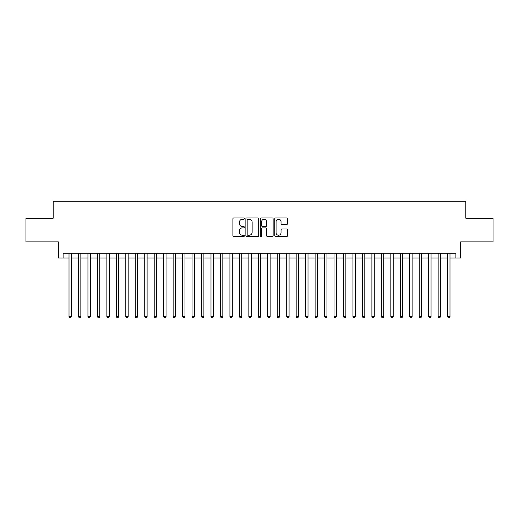 <?xml version="1.0" encoding="UTF-8"?>
<svg xmlns="http://www.w3.org/2000/svg" width="519" height="519" viewBox="0 0 519 519"><rect width="100%" height="100%" fill="white"/><g stroke="black" fill="none" stroke-linecap="round" stroke-linejoin="round"><path stroke-width="0.78" d="M244.358 218.583A0.649 0.649 0 0 0 243.703 217.935L233.835 217.935A0.928 0.928 0 0 0 232.908 218.862L232.908 235.587A0.928 0.928 0 0 0 233.835 236.515L243.703 236.515A0.649 0.649 0 0 0 244.358 235.866A0.649 0.649 0 0 0 243.703 235.217L242.431 235.217A2.971 2.971 0 0 1 239.454 232.24L239.454 230.845A2.971 2.971 0 0 1 242.431 227.873L243.703 227.873A0.649 0.649 0 0 0 244.358 227.225A0.649 0.649 0 0 0 243.703 226.576L242.431 226.576A2.971 2.971 0 0 1 239.454 223.598L239.454 222.21A2.971 2.971 0 0 1 242.431 219.232L243.703 219.232A0.649 0.649 0 0 0 244.358 218.583M286.65 224.48A0.928 0.928 0 0 0 287.578 223.553L287.578 218.862A0.928 0.928 0 0 0 286.65 217.935L275.686 217.935A0.928 0.928 0 0 0 274.759 218.862L274.759 235.587A0.928 0.928 0 0 0 275.686 236.515L286.65 236.515A0.928 0.928 0 0 0 287.578 235.587L287.578 229.917A0.928 0.928 0 0 0 286.65 228.989L281.96 228.989A0.928 0.928 0 0 0 281.032 229.917L281.032 232.726A2.485 2.485 0 0 1 278.547 235.217A2.485 2.485 0 0 1 276.063 232.726L276.063 221.717A2.485 2.485 0 0 1 278.547 219.232A2.485 2.485 0 0 1 281.032 221.717L281.032 223.553A0.928 0.928 0 0 0 281.96 224.48L286.65 224.48M63.097 257.988L63.097 253.253L455.903 253.253L455.903 257.988L460.632 257.988L460.632 241.893L493.05 241.893L493.05 218.233L465.835 218.233L465.835 201.197L53.165 201.197L53.165 218.233L25.95 218.233L25.95 241.893L58.368 241.893L58.368 257.988L69.014 257.988M258.689 218.862A0.928 0.928 0 0 0 257.755 217.935L246.797 217.935A0.928 0.928 0 0 0 245.863 218.862L245.863 235.587A0.928 0.928 0 0 0 246.797 236.515L257.755 236.515A0.928 0.928 0 0 0 258.689 235.587L258.689 218.862M261.245 217.935L272.203 217.935A0.928 0.928 0 0 1 273.137 218.862L273.137 235.587A0.928 0.928 0 0 1 272.203 236.515L267.512 236.515A0.928 0.928 0 0 1 266.584 235.587L266.584 228.801A0.928 0.928 0 0 0 265.657 227.873L262.543 227.873A0.928 0.928 0 0 0 261.615 228.801L261.615 235.866A0.649 0.649 0 0 1 260.966 236.515A0.649 0.649 0 0 1 260.311 235.866L260.311 218.862A0.928 0.928 0 0 1 261.245 217.935M71.382 257.988L78.479 257.988M80.847 257.988L87.945 257.988M90.312 257.988L97.41 257.988M99.778 257.988L106.875 257.988M109.243 257.988L116.34 257.988M118.708 257.988L125.806 257.988M128.174 257.988L135.271 257.988M137.639 257.988L144.736 257.988M147.104 257.988L154.201 257.988M156.569 257.988L163.667 257.988M166.035 257.988L173.132 257.988M175.5 257.988L182.597 257.988M184.965 257.988L192.062 257.988M194.43 257.988L201.528 257.988M203.896 257.988L210.993 257.988M213.361 257.988L220.458 257.988M222.826 257.988L229.923 257.988M232.285 257.988L239.389 257.988M241.75 257.988L248.854 257.988M251.215 257.988L258.319 257.988M260.681 257.988L267.785 257.988M270.146 257.988L277.25 257.988M279.611 257.988L286.715 257.988M289.077 257.988L296.174 257.988M298.542 257.988L305.639 257.988M308.007 257.988L315.104 257.988M317.472 257.988L324.57 257.988M326.938 257.988L334.035 257.988M336.403 257.988L343.5 257.988M345.868 257.988L352.965 257.988M355.333 257.988L362.431 257.988M364.799 257.988L371.896 257.988M374.264 257.988L381.361 257.988M383.729 257.988L390.826 257.988M393.194 257.988L400.292 257.988M402.66 257.988L409.757 257.988M412.125 257.988L419.222 257.988M421.59 257.988L428.688 257.988M431.055 257.988L438.153 257.988M440.521 257.988L447.618 257.988M449.986 257.988L455.903 257.988M247.816 219.232A0.649 0.649 0 0 0 247.167 219.887L247.167 234.562A0.649 0.649 0 0 0 247.816 235.217L249.165 235.217A2.971 2.971 0 0 0 252.137 232.24L252.137 222.21A2.971 2.971 0 0 0 249.165 219.232L247.816 219.232M266.584 221.769A2.485 2.485 0 0 0 264.1 219.284A2.485 2.485 0 0 0 261.615 221.769L261.615 225.642A0.928 0.928 0 0 0 262.543 226.576L265.657 226.576A0.928 0.928 0 0 0 266.584 225.642L266.584 221.769M71.382 253.253L71.382 316.577L69.014 316.577L69.014 253.253M71.382 316.577L70.675 317.803L69.728 317.803L69.014 316.577M80.847 253.253L80.847 316.577L78.479 316.577L78.479 253.253M80.847 316.577L80.14 317.803L79.193 317.803L78.479 316.577M90.312 253.253L90.312 316.577L87.945 316.577L87.945 253.253M90.312 316.577L89.605 317.803L88.658 317.803L87.945 316.577M99.778 253.253L99.778 316.577L97.41 316.577L97.41 253.253M99.778 316.577L99.071 317.803L98.123 317.803L97.41 316.577M109.243 253.253L109.243 316.577L106.875 316.577L106.875 253.253M109.243 316.577L108.529 317.803L107.589 317.803L106.875 316.577M118.708 253.253L118.708 316.577L116.34 316.577L116.34 253.253M118.708 316.577L117.995 317.803L117.054 317.803L116.34 316.577M128.174 253.253L128.174 316.577L125.806 316.577L125.806 253.253M128.174 316.577L127.46 317.803L126.519 317.803L125.806 316.577M137.639 253.253L137.639 316.577L135.271 316.577L135.271 253.253M137.639 316.577L136.925 317.803L135.978 317.803L135.271 316.577M147.104 253.253L147.104 316.577L144.736 316.577L144.736 253.253M147.104 316.577L146.39 317.803L145.443 317.803L144.736 316.577M156.569 253.253L156.569 316.577L154.201 316.577L154.201 253.253M156.569 316.577L155.856 317.803L154.909 317.803L154.201 316.577M166.035 253.253L166.035 316.577L163.667 316.577L163.667 253.253M166.035 316.577L165.321 317.803L164.374 317.803L163.667 316.577M175.5 253.253L175.5 316.577L173.132 316.577L173.132 253.253M175.5 316.577L174.786 317.803L173.839 317.803L173.132 316.577M184.965 253.253L184.965 316.577L182.597 316.577L182.597 253.253M184.965 316.577L184.251 317.803L183.304 317.803L182.597 316.577M194.43 253.253L194.43 316.577L192.062 316.577L192.062 253.253M194.43 316.577L193.717 317.803L192.77 317.803L192.062 316.577M203.896 253.253L203.896 316.577L201.528 316.577L201.528 253.253M203.896 316.577L203.182 317.803L202.235 317.803L201.528 316.577M213.361 253.253L213.361 316.577L210.993 316.577L210.993 253.253M213.361 316.577L212.647 317.803L211.7 317.803L210.993 316.577M222.826 253.253L222.826 316.577L220.458 316.577L220.458 253.253M222.826 316.577L222.113 317.803L221.165 317.803L220.458 316.577M232.285 253.253L232.285 316.577L229.923 316.577L229.923 253.253M232.285 316.577L231.578 317.803L230.631 317.803L229.923 316.577M241.75 253.253L241.75 316.577L239.389 316.577L239.389 253.253M241.75 316.577L241.043 317.803L240.096 317.803L239.389 316.577M251.215 253.253L251.215 316.577L248.854 316.577L248.854 253.253M251.215 316.577L250.508 317.803L249.561 317.803L248.854 316.577M260.681 253.253L260.681 316.577L258.319 316.577L258.319 253.253M260.681 316.577L259.974 317.803L259.026 317.803L258.319 316.577M270.146 253.253L270.146 316.577L267.785 316.577L267.785 253.253M270.146 316.577L269.439 317.803L268.492 317.803L267.785 316.577M279.611 253.253L279.611 316.577L277.25 316.577L277.25 253.253M279.611 316.577L278.904 317.803L277.957 317.803L277.25 316.577M289.077 253.253L289.077 316.577L286.715 316.577L286.715 253.253M289.077 316.577L288.369 317.803L287.422 317.803L286.715 316.577M298.542 253.253L298.542 316.577L296.174 316.577L296.174 253.253M298.542 316.577L297.835 317.803L296.887 317.803L296.174 316.577M308.007 253.253L308.007 316.577L305.639 316.577L305.639 253.253M308.007 316.577L307.3 317.803L306.353 317.803L305.639 316.577M317.472 253.253L317.472 316.577L315.104 316.577L315.104 253.253M317.472 316.577L316.765 317.803L315.818 317.803L315.104 316.577M326.938 253.253L326.938 316.577L324.57 316.577L324.57 253.253M326.938 316.577L326.23 317.803L325.283 317.803L324.57 316.577M336.403 253.253L336.403 316.577L334.035 316.577L334.035 253.253M336.403 316.577L335.696 317.803L334.749 317.803L334.035 316.577M345.868 253.253L345.868 316.577L343.5 316.577L343.5 253.253M345.868 316.577L345.161 317.803L344.214 317.803L343.5 316.577M355.333 253.253L355.333 316.577L352.965 316.577L352.965 253.253M355.333 316.577L354.626 317.803L353.679 317.803L352.965 316.577M364.799 253.253L364.799 316.577L362.431 316.577L362.431 253.253M364.799 316.577L364.091 317.803L363.144 317.803L362.431 316.577M374.264 253.253L374.264 316.577L371.896 316.577L371.896 253.253M374.264 316.577L373.557 317.803L372.61 317.803L371.896 316.577M383.729 253.253L383.729 316.577L381.361 316.577L381.361 253.253M383.729 316.577L383.022 317.803L382.075 317.803L381.361 316.577M393.194 253.253L393.194 316.577L390.826 316.577L390.826 253.253M393.194 316.577L392.481 317.803L391.54 317.803L390.826 316.577M402.66 253.253L402.66 316.577L400.292 316.577L400.292 253.253M402.66 316.577L401.946 317.803L401.005 317.803L400.292 316.577M412.125 253.253L412.125 316.577L409.757 316.577L409.757 253.253M412.125 316.577L411.411 317.803L410.471 317.803L409.757 316.577M421.59 253.253L421.59 316.577L419.222 316.577L419.222 253.253M421.59 316.577L420.877 317.803L419.929 317.803L419.222 316.577M431.055 253.253L431.055 316.577L428.688 316.577L428.688 253.253M431.055 316.577L430.342 317.803L429.395 317.803L428.688 316.577M440.521 253.253L440.521 316.577L438.153 316.577L438.153 253.253M440.521 316.577L439.807 317.803L438.86 317.803L438.153 316.577M449.986 253.253L449.986 316.577L447.618 316.577L447.618 253.253M449.986 316.577L449.272 317.803L448.325 317.803L447.618 316.577"/></g></svg>
